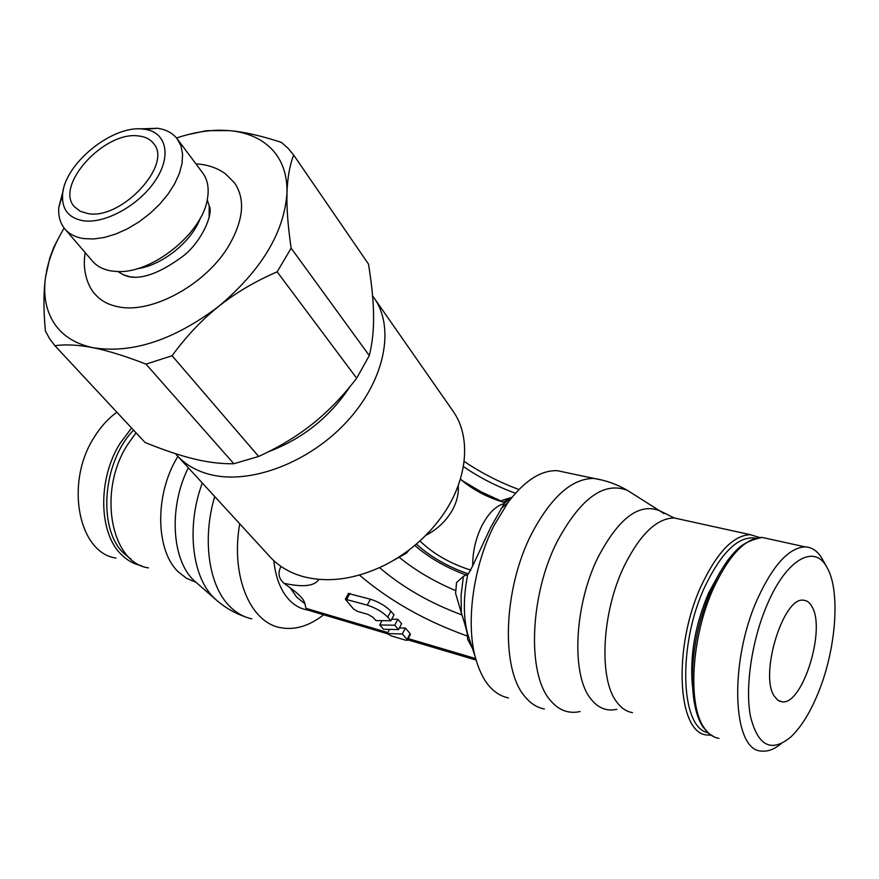 <?xml version="1.0" encoding="UTF-8"?>
<svg xmlns="http://www.w3.org/2000/svg" width="879" height="879" viewBox="0 0 879 879"><rect width="100%" height="100%" fill="white"/><g stroke="black" fill="none" stroke-linecap="round" stroke-linejoin="round"><path stroke-width="1.32" d="M425.623 535.476C437.764 529.169 446.928 520.269 453.103 508.765C457.124 500.865 458.827 493.196 458.201 485.746M472.375 648.23L467.529 639.077L467.595 636.132C467.057 631.77 465.189 624.705 461.958 614.959L455.597 593.347L456.542 582.568L463.376 576.382L468.386 573.91L472.715 565.834C472.616 551.737 475.704 538.3 482.011 525.499C488.559 513.105 495.976 505.788 504.271 503.557L505.018 502.502C488.46 497.69 473.583 489.889 460.442 479.099M566.483 472.627L557.231 470.672C540.904 470.155 524.543 480.703 508.128 502.327L494.361 524.961C473.77 564.878 465.716 620.519 475.078 656.426C481.626 680.785 492.767 694.619 508.491 697.926M504.271 503.557L490.614 527.576L472.715 565.834M304.87 603.697L296.805 597.259L290.213 587.831C299.332 594.402 304.222 599.698 304.87 603.697L306.002 608.345L307.419 609.949C300.53 608.817 294.399 605.422 289.037 599.753C280.698 590.622 275.621 577.591 273.808 560.659M177.25 455.696L270.216 557.055C278.621 566.164 289.4 572.636 302.574 576.437C327.878 583.162 355.248 579.404 384.683 565.186C404.549 555.067 421.568 541.42 435.775 524.247C467.068 486.603 473.155 438.819 452.751 410.746L374.08 297.937C395.22 327.636 385.035 380.08 347.205 421.261C309.54 462.519 250.537 484.845 210.29 474.561C196.654 471.1 185.634 464.804 177.25 455.696L175.47 453.663M372.575 295.882L374.08 297.937M115.973 558.066C78.407 552.924 64.596 482.67 94.251 437.171C100.733 426.689 108.282 418.382 116.907 412.251M148.386 567.867C110.963 562.868 97.481 491.548 127.246 445.148L136.047 432.798M822.755 559.802L822.359 559.088C817.866 551.232 812.13 547.167 805.153 546.892C789.078 547.617 773.278 564.768 757.753 598.346C728.834 661.437 732.196 750.622 761.368 751.04C767.609 751.831 774.223 749.38 781.189 743.667M817.503 694.641C836.116 650.724 840.873 590.754 826.919 567.318C814.558 543.629 786.584 559.044 767.4 604.093C751.963 639.483 744.843 687.037 750.446 716.231C757.808 745.897 771.136 752.907 790.463 737.283C800.505 727.933 809.526 713.726 817.503 694.641M720.198 571.899L708.661 592.842C695.223 624.529 689.784 655.316 692.344 685.202M759.412 537.443L750.336 534.696C733.646 535.212 717.451 551.88 701.761 584.689C672.545 646.318 677.094 734.097 707.364 735.02L711.001 735.218M755.413 538.091C738.393 535.893 721.571 552.045 704.925 586.568C677.599 644.45 680.214 727.372 707.727 732.636M349.985 386.639C329.878 417.031 302.794 438.698 268.743 451.619M369.29 355.588L356.665 378.223L277.16 271.831L291.158 248.197L369.29 355.588C372.344 343.469 373.773 330.13 373.586 315.561C373.421 300.992 371.718 283.818 368.477 264.063L293.674 155.045L288.059 148.276L281.456 142.409C261.25 135.773 243.802 131.839 229.1 130.586C246.988 132.18 261.239 138.399 271.853 149.221C282.28 160.264 287.334 174.811 286.993 192.864C284.258 232.364 261.492 270.205 218.684 306.386C173.943 340.118 132.081 353.896 93.108 347.721C75.484 344.008 62.486 335.822 54.091 323.153C45.95 310.364 43.093 295.058 45.543 277.215C43.478 291.861 43.423 309.771 45.389 330.965L49.609 338.734L54.937 345.733L145.046 442.467C163.56 450.026 179.887 455.509 194.017 458.937C208.136 462.376 221.409 463.969 233.836 463.727L145.991 364.126L172.086 355.742L258.657 456.465L233.836 463.727M139.431 128.905L157.583 128.268C166.252 129.576 172.844 133.158 177.36 139.047L202.708 172.954C207.653 179.69 209.235 188.26 207.455 198.687C202.686 233.254 151.43 274.336 116.643 271.468L111.259 270.941C103.239 269.6 97.02 266.359 92.57 261.239L64.991 229.111C60.233 223.431 58.168 216.212 58.783 207.455L63.354 189.886M177.36 139.047L180.997 145.947L182.59 154.166L182.052 163.428L179.371 173.438L174.624 183.832L167.966 194.237L159.604 204.291L149.848 213.608L139.047 221.849L127.609 228.727L115.929 233.979L104.458 237.44L93.581 238.989L83.703 238.594C75.638 237.352 69.397 234.199 64.991 229.111M83.307 220.761C68.859 218.146 61.948 209.641 62.563 195.237C63.541 164.736 111.743 125.027 142.805 129.059L144.826 129.301C166.34 132.18 171.91 155.682 155.473 180.36C139.332 205.071 105.172 224.057 83.307 220.761M117.863 271.501L123.313 274.742L129.18 276.555M195.951 163.912L197.643 164.01C208.103 164.791 217.377 168.043 225.442 173.778L234.638 183.008C245.45 199.115 243.571 219.915 229.001 245.428C206.422 284.137 152.21 313.968 118.698 306.87C108.798 305.046 101.041 300.948 95.426 294.586C89.779 289.312 81.604 272.886 85.208 252.669M812.119 606.906C826.117 630.166 802.142 706.057 781.805 701.783L777.695 700.124L774.289 696.157C759.192 674.731 783.42 596.204 803.582 600.258C807.065 600.489 809.922 602.697 812.119 606.906M138.333 135.948C145.046 136.608 150.111 139.113 153.528 143.464C173.108 164.417 121.379 220.2 87.966 213.575L80.22 211.279L74.495 206.818C54.267 185.854 104.249 130.905 138.333 135.948M130.531 276.808L134.773 277.237M209.147 217.629L209.202 205.906L207.224 199.885M200.423 217.893C192.029 241.516 161.802 265.733 136.926 268.787M58.453 238.275L53.883 247.142L49.861 257.712L45.543 277.215L47.048 269.007C50.147 255.47 55.849 241.824 64.145 228.068M176.525 137.992C191.765 132.894 206.323 130.301 220.211 130.224L229.1 130.586L206.631 130.674L187.732 134.663M291.158 248.197C287.916 226.178 286.532 207.741 286.993 192.864C287.455 177.976 289.685 165.373 293.674 155.045M172.086 355.742C186.26 336.327 201.796 319.879 218.684 306.386C235.583 292.894 255.075 281.379 277.16 271.831M54.937 345.733C65.815 344.183 78.528 344.843 93.108 347.721C107.645 350.6 125.279 356.072 145.991 364.126M356.665 378.223L352.699 383.288C340.228 398.956 326.922 412.427 312.77 423.722C298.827 434.863 283.005 444.73 265.304 453.322L258.657 456.465M394.045 560.066L406.527 553.089L409.482 549.628M397.813 619.288L394.748 625.211L398.539 629.584L401.593 623.683L397.813 619.288L391.715 619.212M390.902 620.772L375.882 620.574L373.092 617.399L368.037 614.432L357.566 611.388L353.545 609.037L345.359 599.236L367.279 605.137C375.827 607.96 382.651 611.971 387.76 617.146L390.902 620.772L393.99 614.839L390.858 611.202C385.771 606.005 378.948 602.005 370.411 599.192L348.392 593.523M407.416 640.143L410.361 634.418L410.108 633.583L405.362 628.067L399.385 627.947M281.016 566.439C277.588 572.855 278.588 578.481 283.994 583.293L290.202 587.831M323.593 614.828C309.232 626.057 294.883 630.342 280.566 627.683C250.152 622.519 230.529 575.91 239.714 523.796M387.507 633.792L307.419 609.949M502.777 500.173L500.58 501.184M502.931 500.063L511.941 497.382M398.539 629.584L383.53 629.276L379.728 624.947L394.748 625.211M381.969 620.651L379.728 624.947M405.801 640.231L391.309 635.935L387.32 633.583L402.329 633.957L407.098 639.462L407.351 640.286L405.801 640.231M405.362 628.067L402.329 633.957M389.496 629.397L387.32 633.583M470.781 570.108C450.158 563.549 433.204 553.825 419.909 540.937M602.522 480.176L593.819 478.407C571.822 478.495 551.078 496.987 531.575 533.861C503.293 588.721 500.634 669.293 524.906 696.586C530.542 703.475 537.025 707.606 544.365 708.979M511.732 497.635L504.92 502.678M502.524 500.239L510.249 498.371L503.645 502.118M467.529 639.077L471.924 646.856M463.376 576.382L461.079 595.49L461.343 613.531M467.716 574.503C463.365 596.358 463.244 615.849 467.342 632.968L470.88 643.714M141.31 565.636L141.277 565.636C134.135 564.142 127.719 560.659 122.016 555.187C98.679 534.135 97.316 479.44 120.027 443.434L131.586 428.007M130.993 559.11L124.455 553.913C97.448 530.147 102.096 462.332 133.564 430.139M195.643 582.118L186.59 578.36L178.47 572.042C155.462 550.693 154.517 494.503 177.36 457.322L177.899 456.41M216.124 599.863L193.677 580.261C171.581 559.418 168.658 506.809 188.315 467.771M245.263 616.849C234.913 613.245 225.562 607.883 217.19 600.786L213.927 597.775C191.82 576.58 186.205 526.005 202.313 483.021M251.844 618.838C243.681 617.102 236.33 612.96 229.793 606.411C208.795 585.963 201.917 539.354 214.707 496.536M768.543 538.838L762.049 537.41C745.502 537.959 729.405 554.715 713.77 587.655C691.465 635.77 687.191 704.881 704.266 727.966C708.397 734.02 713.287 737.492 718.956 738.349M681.148 519.478L674.27 517.973C656.811 518.203 640.154 534.168 624.288 565.867C601.686 612.169 598.445 679.236 616.849 702.145C621.31 708.155 626.529 711.649 632.506 712.638M664.019 513.6L659.404 510.633C638.945 502.744 618.442 518.39 597.907 557.55C574.174 605.422 571.097 675.006 590.743 698.783C597.951 708.045 606.631 711.561 616.794 709.32M632.43 493.548L627.507 490.427C603.983 481.132 580.481 498.272 557 541.86C529.872 595.248 526.961 673.391 549.935 699.86C558.363 710.177 568.405 714.078 580.074 711.55M504.975 502.612C488.186 497.899 473.331 490.108 460.398 479.22M468.386 573.91C447.785 566.768 430.446 556.825 416.36 544.068M414.756 545.419C429.117 557.835 446.389 567.768 466.584 575.207M455.751 590.666C434.27 581.557 415.503 570.515 399.462 557.528M461.958 614.959C429.864 603.005 402.406 587.238 379.574 567.647M467.595 636.132C425.656 621.2 389.606 600.84 359.456 575.075M283.994 583.293C302.969 587.491 314.605 586.183 318.901 579.371M306.002 608.345L387.837 632.583M408.208 638.604L475.638 658.58M515.49 493.207C496.921 486.526 479.56 477.649 463.409 466.573M500.997 500.964L481.099 491.833L462.431 480.758M390.858 611.202L387.76 617.146M370.411 599.192L367.279 605.137M349.93 593.38L346.809 599.258M410.108 633.583L407.098 639.462M557.231 470.672L593.819 478.407C605.84 480.319 617.069 484.318 627.507 490.427L659.404 510.633L674.27 517.973L750.336 534.696M475.078 656.426L470.759 643.329M500.887 508.831L508.128 502.327M826.919 567.318L822.359 559.088M714.682 737.151L708.507 733.339L703.068 727.098C690.191 708.353 688.675 664.052 700.222 621.343C707.254 596.555 716.528 576.064 728.054 559.89C737.085 548.914 741.986 541.936 762.049 537.41L805.153 546.892M62.563 195.237L58.783 207.455M209.202 205.906C213.674 212.762 202.434 241.165 182.997 256.196C160.319 272.94 141.98 279.72 127.982 276.522L123.313 274.742M779.31 701.09L781.805 701.783M144.826 129.301L157.583 128.268M407.614 639.758L476.055 660.052M464.156 461.42C481.274 472.968 499.547 482.329 518.951 489.504M348.48 593.369L345.359 599.236"/></g></svg>
